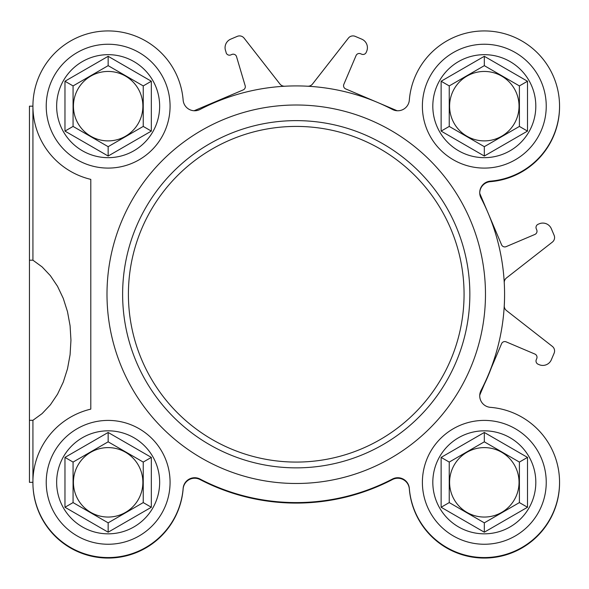 <?xml version="1.0" encoding="UTF-8"?>
<svg xmlns="http://www.w3.org/2000/svg" width="589" height="589" viewBox="0 0 589 589"><rect width="100%" height="100%" fill="white"/><g stroke="black" fill="none" stroke-linecap="round" stroke-linejoin="round"><path stroke-width="0.88" d="M469.853 294.25A173.615 173.615 0 0 0 209.426 143.893A173.615 173.615 0 0 0 209.426 444.599A173.615 173.615 0 0 0 469.853 294.25A173.615 173.615 0 0 0 209.426 143.893A173.615 173.615 0 0 0 209.426 444.599A173.615 173.615 0 0 0 469.853 294.25M170.074 106.167A61.919 61.919 0 0 1 77.196 159.796A61.919 61.919 0 0 1 77.196 52.539A61.919 61.919 0 0 1 170.074 106.167M546.239 482.332A61.919 61.919 0 0 1 453.353 535.953A61.919 61.919 0 0 1 453.353 428.704A61.919 61.919 0 0 1 546.239 482.332M170.074 482.332A61.919 61.919 0 0 1 77.196 535.953A61.919 61.919 0 0 1 77.196 428.704A61.919 61.919 0 0 1 170.074 482.332M546.239 106.167A61.919 61.919 0 0 1 453.353 159.796A61.919 61.919 0 0 1 453.353 52.539A61.919 61.919 0 0 1 546.239 106.167M485.476 294.25A189.238 189.238 0 0 1 201.615 458.132A189.238 189.238 0 0 1 201.615 130.36A189.238 189.238 0 0 1 485.476 294.25M200.024 479.041A11.574 11.574 0 0 0 183.142 488.377L183.142 488.877A11.574 11.574 180 0 1 200.024 479.542L200.024 479.041A208.337 208.337 0 0 0 392.443 479.041L392.443 479.542A11.574 11.574 180 0 1 409.326 488.877L409.326 488.377A11.574 11.574 0 0 0 392.443 479.041A208.337 208.337 0 0 1 200.024 479.041M479.718 192.942A11.574 11.574 180 0 1 490.365 181.662L490.365 181.154A75.23 75.23 0 0 0 559.521 104.15A75.23 75.23 0 0 0 486.337 30.959A75.23 75.23 0 0 0 409.326 100.123A11.574 11.574 0 0 1 392.443 109.458A208.337 208.337 0 0 0 200.024 109.458A11.574 11.574 0 0 1 183.142 100.123A75.23 75.23 0 0 0 33.544 96.53A75.23 75.23 0 0 0 90.794 179.373L90.794 409.127A75.23 75.23 0 0 0 109.959 557.54A75.23 75.23 0 0 0 183.142 488.377M479.718 192.691A11.574 11.574 -0 0 1 490.365 181.154A11.574 11.574 0 0 0 481.029 198.037A208.337 208.337 0 0 1 481.029 390.455A11.574 11.574 0 0 0 490.365 407.338A75.23 75.23 0 0 1 559.521 484.349A75.23 75.23 0 0 1 486.337 557.533A75.23 75.23 0 0 1 409.326 488.377M29.45 420.303L32.925 420.303L32.925 482.332L29.45 482.332L29.45 106.167L32.925 106.167L32.925 260.198L29.45 260.198M32.925 260.198L42.128 266.92L50.404 275.704L57.523 286.298L63.273 298.402L67.499 311.684L70.084 325.761L70.952 340.251L70.084 354.74L67.499 368.817L63.273 382.099L57.523 394.21L50.404 404.798L42.128 413.581L32.925 420.303M504.574 294.25L504.574 294.75A208.337 208.337 180 0 1 504.258 306.236M491.366 367.757A208.337 208.337 180 0 1 484.298 384.403M504.258 305.669A5.787 5.787 0 0 0 506.474 310.543L552.357 346.391A5.787 5.787 0 0 1 554.116 353.216L551.333 359.776A9.262 9.262 0 0 1 539.193 364.687L538.125 364.23A3.475 3.475 0 0 1 536.284 359.68L536.734 358.613A3.475 3.475 0 0 0 534.9 354.063L506.128 341.848A3.475 3.475 0 0 0 501.578 343.689L479.74 395.145A11.574 11.574 0 0 0 490.365 407.338A75.23 75.23 -0 0 1 559.55 482.332L559.55 482.833A75.23 75.23 180 0 1 487.346 558.004A75.23 75.23 180 0 1 409.326 488.877M479.718 396.058A11.574 11.574 180 0 1 479.792 395.02M392.443 479.542A208.337 208.337 180 0 1 200.024 479.542M32.925 482.332L29.45 482.332M183.142 488.877A75.23 75.23 180 0 1 105.129 558.004A75.23 75.23 180 0 1 32.925 482.833L32.925 482.7M504.258 282.83A5.787 5.787 0 0 1 506.474 277.949L552.357 242.108A5.787 5.787 0 0 0 554.116 235.283L551.333 228.716A9.262 9.262 0 0 0 539.193 223.813L538.125 224.262A3.475 3.475 0 0 0 536.284 228.819L536.734 229.887A3.475 3.475 0 0 1 534.9 234.437L506.128 246.644A3.475 3.475 0 0 1 501.578 244.81L479.74 193.354A11.574 11.574 0 0 1 490.365 181.154A75.23 75.23 -0 0 0 559.55 106.167L559.55 106.668A75.23 75.23 180 0 1 490.365 181.662M284.818 86.222A5.787 5.787 0 0 1 279.937 84.013L244.096 38.13A5.787 5.787 0 0 0 237.271 36.363L230.704 39.154A9.262 9.262 0 0 0 225.801 51.295L226.25 53.069A3.475 3.475 0 0 0 230.807 54.91L231.875 54.453A3.475 3.475 0 0 1 236.425 56.294L245.053 85.353A3.475 3.475 0 0 1 243.22 89.903L194.105 110.754M409.326 100.123A11.574 11.574 0 0 1 397.133 110.747L345.677 88.91A3.475 3.475 0 0 1 343.836 84.352L356.05 55.587A3.475 3.475 0 0 1 360.601 53.746L361.668 54.203A3.475 3.475 0 0 0 366.218 52.362L366.675 51.295A9.262 9.262 0 0 0 361.764 39.154L355.196 36.363A5.787 5.787 0 0 0 348.379 38.13L312.531 84.013A5.787 5.787 0 0 1 307.657 86.222M64.967 457.395L64.967 507.262L108.155 532.198L151.336 507.262L143.237 502.586L108.155 522.841L73.073 502.586L73.073 462.078L108.155 441.824L108.155 432.466L64.967 457.395L73.073 462.078M108.155 532.198L108.155 522.841M151.336 507.262L151.336 457.395L143.237 462.078L143.237 502.586M64.967 507.262L73.073 502.586M151.336 457.395L108.155 432.466M108.155 441.824L143.237 462.078M56.647 482.332A51.508 51.508 0 0 0 133.909 526.934A51.508 51.508 0 0 0 133.909 437.723A51.508 51.508 0 0 0 56.647 482.332M142.877 482.332A34.722 34.722 0 0 1 90.794 512.401A34.722 34.722 0 0 1 90.794 452.256A34.722 34.722 0 0 1 142.877 482.332M64.967 81.238L64.967 131.097L108.155 156.033L151.336 131.097L143.237 126.421L108.155 146.676L73.073 126.421L73.073 85.913L108.155 65.659L108.155 56.301L64.967 81.238L73.073 85.913M108.155 156.033L108.155 146.676M151.336 131.097L151.336 81.238L143.237 85.913L143.237 126.421M64.967 131.097L73.073 126.421M151.336 81.238L108.155 56.301M108.155 65.659L143.237 85.913M56.647 106.167A51.508 51.508 0 0 0 133.909 150.769A51.508 51.508 0 0 0 133.909 61.565A51.508 51.508 0 0 0 56.647 106.167M142.877 106.167A34.722 34.722 0 0 1 90.794 136.236A34.722 34.722 0 0 1 90.794 76.099A34.722 34.722 0 0 1 142.877 106.167M441.132 81.238L441.132 131.097L484.32 156.033L527.501 131.097L519.402 126.421L484.32 146.676L449.238 126.421L449.238 85.913L484.32 65.659L484.32 56.301L441.132 81.238L449.238 85.913M484.32 156.033L484.32 146.676M527.501 131.097L527.501 81.238L519.402 85.913L519.402 126.421M441.132 131.097L449.238 126.421M527.501 81.238L484.32 56.301M484.32 65.659L519.402 85.913M432.812 106.167A51.508 51.508 0 0 0 510.067 150.769A51.508 51.508 0 0 0 510.067 61.565A51.508 51.508 0 0 0 432.812 106.167M519.042 106.167A34.722 34.722 0 0 1 466.959 136.236A34.722 34.722 0 0 1 466.959 76.099A34.722 34.722 0 0 1 519.042 106.167M441.132 457.395L441.132 507.262L484.32 532.198L527.501 507.262L519.402 502.586L484.32 522.841L449.238 502.586L449.238 462.078L484.32 441.824L484.32 432.466L441.132 457.395L449.238 462.078M484.32 532.198L484.32 522.841M527.501 507.262L527.501 457.395L519.402 462.078L519.402 502.586M441.132 507.262L449.238 502.586M527.501 457.395L484.32 432.466M484.32 441.824L519.402 462.078M432.812 482.332A51.508 51.508 0 0 0 510.067 526.934A51.508 51.508 0 0 0 510.067 437.723A51.508 51.508 0 0 0 432.812 482.332M519.042 482.332A34.722 34.722 0 0 1 466.959 512.401A34.722 34.722 0 0 1 466.959 452.256A34.722 34.722 0 0 1 519.042 482.332M464.066 294.25A167.828 167.828 0 0 1 212.32 439.593A167.828 167.828 0 0 1 212.32 148.907A167.828 167.828 0 0 1 464.066 294.25"/></g></svg>

